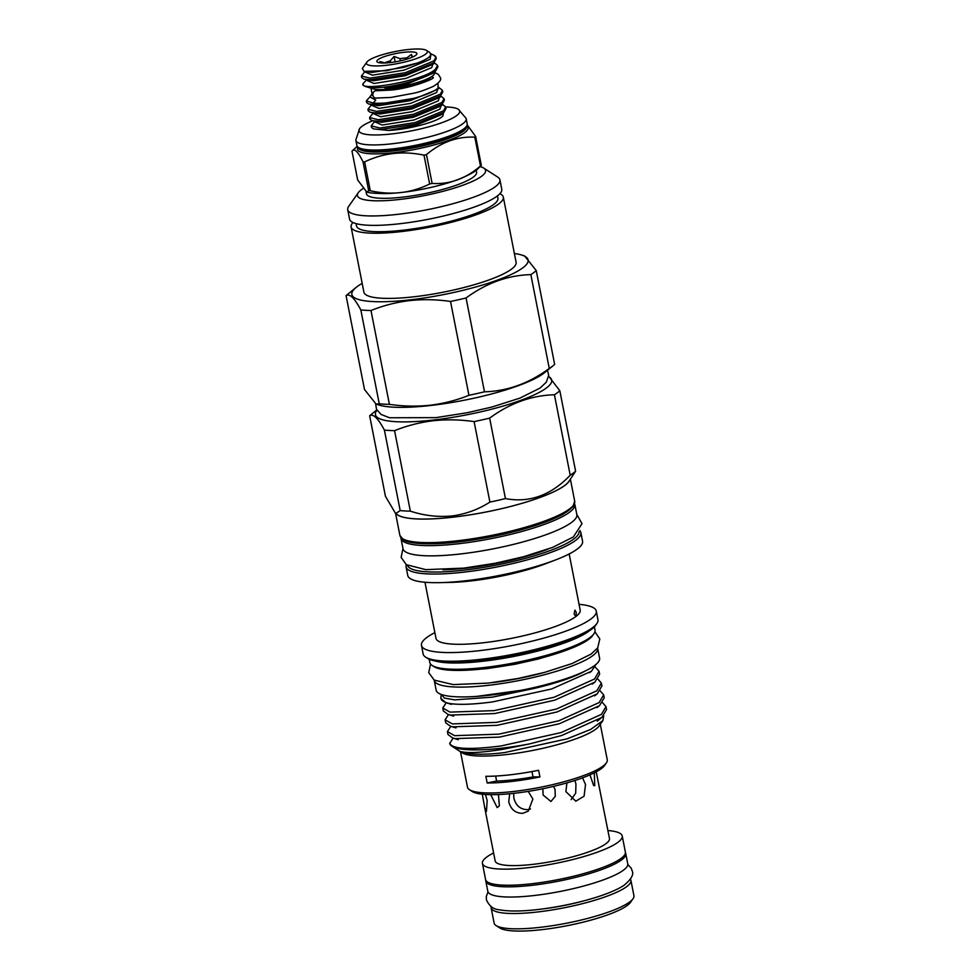 <?xml version="1.0" encoding="UTF-8"?>
<svg xmlns="http://www.w3.org/2000/svg" width="980" height="980" viewBox="0 0 980 980"><rect width="100%" height="100%" fill="white"/><g stroke="black" fill="none" stroke-linecap="round" stroke-linejoin="round"><path stroke-width="1.47" d="M435.243 72.79L438.305 74.358L440.253 77.506C441.723 79.588 439.481 82.504 433.515 86.265C425.688 89.78 419.232 92.071 414.136 93.124L390.959 97.437L375.524 98.098A3.675 2.866 -86.6 0 1 372.964 95.415A3.675 2.866 -86.6 0 1 375.965 90.76L390.126 90.136C409.04 88.862 435.291 78.669 433.209 77.604L433.209 77.604M371.212 125.881L371.53 127.474L373.454 128.895L380.154 129.605L415.3 124.178L443.879 112.406L446.01 108.547L445.704 106.955L443.56 110.814L414.993 122.598L379.848 128.013L371.212 125.881L374.752 121.373M369.583 117.576L369.889 119.156L371.824 120.589L378.525 121.287L413.67 115.873L442.25 104.088L444.381 100.23L444.063 98.649L441.931 102.508L413.364 114.28L378.219 119.707L369.583 117.576L373.123 113.068M367.953 109.258L368.26 110.85L370.195 112.271L376.896 112.982L412.041 107.555L440.608 95.783L442.752 91.924L442.433 90.332L440.302 94.19L411.735 105.975L376.59 111.389L367.953 109.258L371.494 104.75M441.735 105.485L440.816 105.252M442.188 104.137L445.704 106.955A51.303 10.131 -11.1 0 1 458.309 109.295A51.303 10.131 -11.1 0 1 456.705 115.554A51.303 10.131 -11.1 0 1 396.68 133.317A51.303 10.131 -11.1 0 1 359.599 128.662A51.303 10.131 -11.1 0 1 361.988 126.334A51.303 10.131 -11.1 0 1 372.572 120.81M440.106 97.179L439.187 96.947M440.559 95.832L444.063 98.649M438.464 88.862L437.558 88.629M438.82 87.477L442.433 90.332M370.967 88.151L372.29 94.913A31.348 6.199 -11.1 0 0 373.111 95.979M438.011 83.202L438.048 88.225C433.809 91.691 425.688 95.072 413.707 98.368A38.367 7.583 -11.1 0 1 373.245 103.047L375.732 100.07L370.011 96.787L372.082 93.811M438.048 88.225L435.671 90.172L410.191 100.658L378.366 105.693L368.566 103.966L375.267 104.664L413.707 98.368M363.078 84.415A38.367 7.583 -11.1 0 0 363.09 84.513A38.367 7.583 -11.1 0 0 365.969 86.644L373.098 88.8A31.348 6.199 -11.1 0 0 402.241 87.196A31.348 6.199 -11.1 0 0 430.453 77.726A31.348 6.199 -11.1 0 0 430.759 77.493L433.295 75.436L435.267 72.569L434.961 71.479M365.969 86.644A38.367 7.583 -11.1 0 0 383.707 87.22L385.704 88.274C403.368 87.49 426.312 80.862 432.927 75.717M366.594 79.821L363.237 83.459C356.745 92.071 423.372 81.205 435.414 69.261L437.546 65.403L434.03 62.585M433.92 55.199L435.953 57.453L433.785 60.944L405.205 72.728L370.06 78.143L361.424 76.024L361.743 77.604L363.678 79.037L370.379 79.735L405.524 74.321L433.748 62.818L436.223 58.678L435.929 57.146A38.367 7.583 -11.1 0 0 434.863 55.799L431.2 53.912M361.424 76.024L364.964 71.503M383.707 87.22C403.05 84.954 428.885 77.126 435.72 70.842L437.852 66.983L437.546 65.403M385.704 88.274L406.921 84.035L432.413 73.549L435.72 70.842M363.09 84.513L363.237 83.459M433.577 63.933L432.67 63.7M368.26 60.723A31.017 6.125 -11.1 0 0 366.839 62.108A31.017 6.125 -11.1 0 0 389.17 64.95A31.017 6.125 -11.1 0 0 425.528 54.206A31.017 6.125 -11.1 0 0 426.471 50.397A31.017 6.125 -11.1 0 0 398.517 50.923A31.017 6.125 -11.1 0 0 368.26 60.723M426.471 50.397L429.902 52.614L430.857 54.954L429.179 57.024C426.876 58.923 422.944 60.932 417.358 63.051L386.635 70.732L364.07 71.332L362.306 68.551L366.839 62.108M380.399 62.904L379.897 61.544L384.785 62.83A16.734 3.308 -11.1 0 1 390.31 60.846L394.07 56.436L399.938 58.678A16.734 3.308 -11.1 0 1 406.725 57.906L411.478 54.451L412.494 57.097M415.728 55.321A20.409 4.03 -11.1 0 0 416.819 54.145A20.409 4.03 -11.1 0 0 401.396 52.614A20.409 4.03 -11.1 0 0 378.047 59.608A20.409 4.03 -11.1 0 0 377.178 61.924A20.409 4.03 -11.1 0 0 395.234 61.863A20.409 4.03 -11.1 0 0 415.728 55.321M390.31 60.846L390.64 62.536M400.367 60.858L399.938 58.678M406.725 57.906L406.957 59.119M496.627 781.072A64.521 12.74 -11.1 0 0 513.79 779.774A64.521 12.74 -11.1 0 0 533.022 776.932A61.226 12.091 168.9 0 1 539.919 776.956A71.222 14.075 168.9 0 1 511.536 781.477A71.222 14.075 168.9 0 1 487.17 782.971A61.226 12.091 168.9 0 1 496.627 781.072L495.635 776.038M530.511 808.941L527.693 809.652C520.441 809.578 515.823 805.683 513.839 797.953L513.679 793.347M485.786 880.138A71.307 14.088 -11.1 0 0 485.81 881.094A71.307 14.088 -11.1 0 0 531.883 885.344A71.307 14.088 -11.1 0 0 625.755 853.629A71.307 14.088 -11.1 0 0 625.424 852.735M485.81 881.094L487.82 891.298A71.307 14.088 -11.1 0 0 533.892 895.548A71.307 14.088 -11.1 0 0 627.764 863.846L625.755 853.629M553.529 786.377L555.023 789.39L555.28 796.287L550.944 801.493L543.116 795.013L542.846 788.729M484.635 807.287L495.157 860.906A58.249 11.503 -11.1 0 0 532.802 864.385A58.249 11.503 -11.1 0 0 609.474 838.476L596.22 771.836M582.524 777.838L585.526 784.539L584.08 796.201L575.824 801.162L565.889 791.62L566.918 782.885M594.321 772.828L594.725 785.703L593.635 785.556L589.96 774.861M528.208 791.387L532.875 799.031L528.281 811.134L522.781 813.339C515.468 813.302 510.801 809.443 508.755 801.775L509.674 793.751M491.139 906.598A71.222 14.075 -11.1 0 0 491.127 907.774L494.128 923.087A71.222 14.075 -11.1 0 0 496.113 925.586A71.222 14.075 -11.1 0 0 540.152 927.337A71.222 14.075 -11.1 0 0 633.031 898.721A71.222 14.075 -11.1 0 0 633.925 895.659L630.912 880.346A71.222 14.075 -11.1 0 0 630.458 879.256M491.127 907.774A71.222 14.075 -11.1 0 0 537.15 912.025A71.222 14.075 -11.1 0 0 630.912 880.346M493.602 852.955A71.222 14.075 -11.1 0 0 482.43 863.405L485.578 879.501A71.222 14.075 -11.1 0 0 531.601 883.752A71.222 14.075 -11.1 0 0 625.375 852.073L622.214 835.977A71.222 14.075 -11.1 0 0 607.918 830.538M482.43 863.405A71.222 14.075 -11.1 0 0 528.441 867.655A71.222 14.075 -11.1 0 0 622.214 835.977M633.031 898.721L630.483 902.36A67.963 13.426 168.9 0 1 541.866 929.653A67.963 13.426 168.9 0 1 499.849 927.986L496.113 925.586M352.004 151.153L357.663 179.989L366.826 192.068L368.676 190.659L363.017 161.822C358.043 151.594 354.38 148.041 352.004 151.153L357.21 146.314M474.81 137.176A66.53 13.144 -11.1 0 0 475.251 136.845A66.53 13.144 -11.1 0 0 475.668 136.526L481.327 165.363A66.53 13.144 168.9 0 1 480.911 165.681A66.53 13.144 168.9 0 1 480.47 166L474.81 137.176C457.415 136.294 441.306 142.1 426.459 154.595L432.119 183.432C449.563 184.546 465.684 178.74 480.47 166M481.327 165.363L476.77 169.871C473.879 172.382 467.913 175.494 458.861 179.193A56.13 11.086 168.9 0 1 385.507 193.587C375.475 193.489 369.24 192.974 366.826 192.068M467.178 124.84L475.668 136.526M359.599 128.662L355.85 139.895A56.203 11.099 -11.1 0 0 355.887 140.41L356.892 145.506A56.203 11.099 -11.1 0 0 368.615 149.842A56.203 11.099 -11.1 0 0 457.966 132.312A56.203 11.099 -11.1 0 0 463.92 128.784A56.203 11.099 -11.1 0 0 467.191 123.872L466.198 118.764A56.203 11.099 -11.1 0 0 466.039 118.274L458.309 109.295M355.887 140.41A56.203 11.099 -11.1 0 0 402.535 142.357A56.203 11.099 -11.1 0 0 462.915 123.676A56.203 11.099 -11.1 0 0 466.198 118.764M366.042 191.749L366.447 193.783A56.13 11.086 -11.1 0 0 413.021 195.743A56.13 11.086 -11.1 0 0 473.316 177.086A56.13 11.086 -11.1 0 0 476.586 172.174L476.219 170.275M400.943 537.689A88.58 17.505 -11.1 0 0 401.004 538.498A88.58 17.505 -11.1 0 0 458.236 543.778A88.58 17.505 -11.1 0 0 574.831 504.394A88.58 17.505 -11.1 0 0 574.586 503.622M401.004 538.498L403.001 548.702A88.58 17.505 -11.1 0 0 460.233 553.994A88.58 17.505 -11.1 0 0 576.84 514.598L574.831 504.394M597.592 648.025A83.263 16.452 168.9 0 1 597.665 648.331L599.589 658.156A83.263 16.452 168.9 0 1 489.976 695.175A83.263 16.452 168.9 0 1 436.174 690.214L434.25 680.402A83.263 16.452 168.9 0 1 434.201 680.071M597.665 648.331A83.263 16.452 168.9 0 1 488.052 685.363A83.263 16.452 168.9 0 1 434.25 680.402M596.857 623.562L595.583 625.375A87.428 17.273 168.9 0 1 481.572 660.495A87.428 17.273 168.9 0 1 427.513 658.352L425.639 657.151A89.07 17.591 -11.1 0 0 480.715 659.344A89.07 17.591 -11.1 0 0 596.857 623.562A89.07 17.591 -11.1 0 0 597.959 619.727L596.269 611.091A89.07 17.591 -11.1 0 0 579.058 604.341M593.954 633.717L592.68 635.53A82.528 16.305 168.9 0 1 485.063 668.691A82.528 16.305 168.9 0 1 434.03 666.657L432.168 665.469A84.17 16.623 -11.1 0 0 484.206 667.527A84.17 16.623 -11.1 0 0 593.954 633.717A84.17 16.623 -11.1 0 0 595.007 630.103L594.37 626.832M376.994 410.228A89.793 17.738 -11.1 0 0 433.479 420.016A89.793 17.738 -11.1 0 0 523.394 399.375A89.793 17.738 -11.1 0 0 548.604 376.565M474.112 421.608C460.392 419.599 446.782 419.305 433.27 420.738C419.906 422.356 407.006 425.663 394.56 430.661L410.351 511.156C424.218 515.664 438.085 517.281 451.964 515.97C465.757 514.12 478.412 509.49 489.902 502.091L474.112 421.608A100.413 19.833 -11.1 0 0 489.645 418.117L505.435 498.6C529.371 503.108 550.968 495.329 570.213 475.251L554.423 394.769C531.552 395.393 509.955 403.172 489.645 418.117M554.423 394.769A100.413 19.833 -11.1 0 0 559.813 390.714L575.603 471.209L568.89 481.437A88.984 17.579 -11.1 0 1 452.858 517.183A88.984 17.579 -11.1 0 1 397.831 515.002L395.651 513.594L400.195 510.592L384.405 430.098C378.121 418.24 373.196 413.474 369.656 415.802L385.446 496.297L395.651 513.594M548.641 376.234L559.813 390.714M376.161 404.152L379.248 403.785L360.836 309.95C354.552 298.092 349.627 293.326 346.075 295.654L364.487 389.489L376.161 404.152L379.346 405.12A89.793 17.738 -11.1 0 0 430.624 405.487A89.793 17.738 -11.1 0 0 544.488 372.719L553.235 365.626A100.413 19.833 168.9 0 1 549.266 368.455L530.854 274.621C507.983 275.233 486.386 283.024 466.076 297.969L484.475 391.804C507.358 391.179 528.955 383.401 549.266 368.455M530.854 274.621A100.413 19.833 -11.1 0 0 536.244 270.566L554.655 364.401A100.413 19.833 168.9 0 1 553.235 365.626M484.475 391.804A100.413 19.833 168.9 0 1 468.942 395.295L450.531 301.46C436.823 299.451 423.213 299.157 409.701 300.591C396.337 302.207 383.437 305.515 370.991 310.513L389.403 404.348C403.221 406.357 416.831 406.651 430.232 405.218C443.695 403.564 456.607 400.257 468.942 395.295M362.184 283.367A89.793 17.738 -11.1 0 0 356.23 287.336A89.793 17.738 -11.1 0 0 409.91 299.868A89.793 17.738 -11.1 0 0 503.806 277.671A89.793 17.738 -11.1 0 0 521.385 254.935A89.793 17.738 -11.1 0 0 514.39 253.514M450.531 301.46A100.413 19.833 -11.1 0 0 466.076 297.969M521.385 254.935L524.57 255.903L536.244 270.566M352.984 222.521A77.555 15.325 -11.1 0 0 351.11 226.968L363.899 292.15A77.555 15.325 -11.1 0 0 414.013 296.781A77.555 15.325 -11.1 0 0 516.105 262.285L503.316 197.103A77.555 15.325 -11.1 0 0 499.91 193.697M351.11 226.968A77.555 15.325 -11.1 0 0 401.224 231.599A77.555 15.325 -11.1 0 0 503.316 197.103M356.071 223.624L356.524 225.915A72.042 14.235 -11.1 0 0 403.074 230.202A72.042 14.235 -11.1 0 0 497.913 198.168L497.46 195.878M347.729 209.696L349.578 219.116A77.555 15.325 -11.1 0 0 399.681 223.746A77.555 15.325 -11.1 0 0 501.772 189.25L499.923 179.83A77.555 15.325 168.9 0 1 397.831 214.326A77.555 15.325 168.9 0 1 347.729 209.696A77.555 15.325 168.9 0 1 348.696 206.351L358.239 192.742A65.305 12.899 -11.1 0 0 399.632 199.454A65.305 12.899 -11.1 0 0 464.385 184.681A65.305 12.899 -11.1 0 0 483.789 168.119A65.305 12.899 -11.1 0 0 480.47 166.71M483.789 168.119L497.767 177.111A77.555 15.325 168.9 0 1 499.923 179.83M575.603 471.209A100.413 19.833 168.9 0 1 570.213 475.251M505.435 498.6A100.413 19.833 168.9 0 1 489.902 502.091M396.937 514.427A89.07 17.591 -11.1 0 0 452.834 517.207A89.07 17.591 -11.1 0 0 569.503 480.568M465.304 580.809A89.07 17.591 -11.1 0 0 555.305 560.033A89.07 17.591 -11.1 0 0 582.561 541.205L580.858 532.569A89.07 17.591 168.9 0 1 463.613 572.173A89.07 17.591 168.9 0 1 406.063 566.857L407.766 575.493A89.07 17.591 -11.1 0 0 440.118 582.635A89.07 17.591 -11.1 0 0 465.304 580.809M440.118 582.635L450.543 582.402A73.475 14.516 -11.1 0 0 471.319 580.895A73.475 14.516 -11.1 0 0 545.566 563.757L555.305 560.033M424.977 582.255L435.99 638.372A73.475 14.516 -11.1 0 0 483.459 642.758A73.475 14.516 -11.1 0 0 575.897 616.506A73.475 14.516 -11.1 0 0 580.185 610.075L569.172 553.97M434.863 632.627A89.07 17.591 -11.1 0 0 421.474 645.391A89.07 17.591 -11.1 0 0 479.024 650.708A89.07 17.591 -11.1 0 0 596.269 611.091M476.55 696.413L533.206 688.646L492.34 697.148L454.72 699.867L444.393 698.079L441.319 694.526L440.89 697.197A80.201 15.851 -11.1 0 0 440.902 698.385A80.201 15.851 -11.1 0 0 449.636 703.518L445.765 702.66L440.902 698.385M449.636 703.518C459.338 704.975 473.671 704.436 492.646 701.901L551.642 688.965L591.418 671.276L596.024 664.403M533.206 688.646A77.641 15.337 -11.1 0 0 585.256 670.994M453.103 738.124L449.734 743.416A80.201 15.851 -11.1 0 0 449.734 743.416A80.201 15.851 -11.1 0 0 451.964 746.233L462.217 752.824A71.222 14.075 -11.1 0 0 506.256 754.576A71.222 14.075 -11.1 0 0 599.135 725.96L602.933 720.557L590.671 729.439L567.089 738.846L504.761 752.542C484.941 755.115 466.884 754.661 461.237 751.66C468.367 753.363 482.099 752.603 502.434 749.394L529.788 743.857L561.626 735.527L601.781 717.483L597.237 721.17L599.16 719.43M603.705 715.755L602.933 720.557M451.964 746.233A80.201 15.851 -11.1 0 0 501.552 748.206A80.201 15.851 -11.1 0 0 529.788 743.857M460.514 751.734L467.485 787.234A71.222 14.075 -11.1 0 0 469.457 789.733L472.262 791.534A68.772 13.585 -11.1 0 0 514.782 793.224A68.772 13.585 -11.1 0 0 604.464 765.588L606.375 762.869A71.222 14.075 -11.1 0 0 607.269 759.806L600.299 724.306M469.457 789.733A71.222 14.075 -11.1 0 0 513.495 791.485A71.222 14.075 -11.1 0 0 606.375 762.869M539.919 776.956L538.608 770.28A71.222 14.075 168.9 0 1 510.225 774.8A71.222 14.075 168.9 0 1 485.86 776.295L487.17 782.971M599.049 671.263L599.625 674.203L594.848 682.154L554.692 700.186L494.753 713.55L450.567 715.057L448.068 714.445L443.364 710.978L442.788 708.038L449.991 712.117L494.177 710.61L554.116 697.245L594.517 679.005L599.049 671.276L595.227 667.135M449.685 743.134C451.952 749.063 469.089 749.994 501.111 745.952L561.05 732.587L601.451 714.346L605.983 706.605L606.559 709.545L601.781 717.483M605.983 706.605L602.553 702.685M603.668 694.832L604.244 697.772L599.466 705.71L559.311 723.742L499.384 737.107L455.185 738.614L452.699 738.001L447.995 734.535L447.419 731.595L454.61 735.674L498.808 734.167L558.735 720.814L599.148 702.562L603.668 694.832L600.238 690.912M601.365 683.048L601.941 685.988L597.163 693.926L557.008 711.97L497.068 725.323L452.882 726.829L450.384 726.217L445.68 722.762L445.104 719.822L452.307 723.902L496.493 722.383L556.432 709.03L596.832 690.79L601.365 683.048L597.935 679.128M450.8 726.352L447.419 731.595M448.485 714.567L445.104 719.822M446.17 702.783L442.788 708.038M574.121 614.191L575.897 616.506L576.313 612.549L574.917 610.111L574.121 614.191M545.199 672.207A72.741 14.369 168.9 0 1 491.85 682.68M542.479 908.962A59.792 11.809 -11.1 0 0 583.823 900.853M485.443 794.474L487.183 800.574L486.435 811.465L484.647 807.287L482.295 794.204M574.893 780.472L575.946 784L575.689 793.188L571.132 799.594M498.477 794.535L499.347 805.879L497.179 807.606L491.176 795.613M533.022 776.932L531.969 771.554M384.405 430.098A100.413 19.833 -11.1 0 0 394.56 430.661M410.351 511.156A100.413 19.833 168.9 0 1 400.195 510.592M376.822 409.91L371.065 414.577A100.413 19.833 -11.1 0 0 369.656 415.802M389.403 404.348A100.413 19.833 168.9 0 1 379.248 403.785M360.836 309.95A100.413 19.833 -11.1 0 0 370.991 310.513M356.23 287.336L347.496 294.429A100.413 19.833 -11.1 0 0 346.075 295.654M362.759 188.773A65.305 12.899 -11.1 0 0 358.239 192.742M429.179 659.246L429.828 662.505A84.17 16.623 -11.1 0 0 432.168 665.469M421.474 645.391L423.164 654.028A89.07 17.591 -11.1 0 0 425.639 657.151M370.293 190.745C391.375 195.412 411.159 193.158 429.657 183.983L423.997 155.159C402.964 150.724 383.18 152.978 364.634 161.908L370.293 190.745A66.53 13.144 168.9 0 1 368.676 190.659M373.454 128.895L388.239 130.413C407.386 129.838 438.379 121.618 442.923 115.885L443.438 112.761M363.017 161.822A66.53 13.144 -11.1 0 0 364.634 161.908M423.997 155.159A66.53 13.144 -11.1 0 0 426.459 154.595M432.119 183.432A66.53 13.144 168.9 0 1 429.657 183.983M412.029 57.306L411.478 54.451M395.136 61.887L394.07 56.436M373.245 103.047L366.324 100.952L366.63 102.545L368.566 103.966M366.324 100.952L370.011 96.787M358.386 147.441L358.423 147.588A55.1 10.89 -11.1 0 0 404.152 149.499A55.1 10.89 -11.1 0 0 463.356 131.185A55.1 10.89 -11.1 0 0 466.566 126.371L466.529 126.224M466.762 125.869A56.313 11.123 168.9 0 1 464.777 132.582A56.313 11.123 168.9 0 1 399.35 152.023A56.313 11.123 168.9 0 1 358.043 147.196M358.57 147.564A55.1 10.89 -11.1 0 0 406.026 148.372A55.1 10.89 -11.1 0 0 463.197 130.377A55.1 10.89 -11.1 0 0 466.407 126.408M589.311 630.838A84.17 16.623 168.9 0 1 482.969 661.243A84.17 16.623 168.9 0 1 435.377 661.035M572.859 505.913A87.428 17.273 168.9 0 1 458.309 541.928M457.452 540.764A89.07 17.591 -11.1 0 0 574.697 501.16L572.933 506.721L563.267 514.071C556.971 517.575 548.653 521.078 538.314 524.57C513.471 532.74 486.754 538.547 458.187 541.977C428.75 545.407 408.44 543.533 403.674 539.956L399.901 535.448A89.07 17.591 -11.1 0 0 457.452 540.764M547.869 549.192A79.27 15.655 168.9 0 1 466.59 568.13A79.27 15.655 168.9 0 1 442.899 569.784M407.484 565.411A87.428 17.273 -11.1 0 0 463.859 570.188A87.428 17.273 -11.1 0 0 579.009 531.773M417.358 63.051L403.662 67.412L371.849 72.447L364.07 71.332M433.748 62.818L430.771 65.231L405.291 75.717L373.478 80.764L363.678 79.037M430.992 54.304L430.061 59.327L404.201 70.131L372.376 75.166L365.111 72.042M433.234 63.235L431.69 67.632L405.83 78.437L374.005 83.484L366.74 80.348M434.863 71.552L435.267 72.569M440.277 96.065L437.301 98.478L411.821 108.964L379.995 113.999L370.195 112.271M441.907 104.37L438.93 106.796L413.45 117.269L381.624 122.316L371.824 120.589M443.536 112.688L440.559 115.101L415.079 125.587L388.239 130.413M375.732 100.07L370.011 96.971M438.121 88.163L436.578 92.573L410.718 103.378L378.905 108.413L371.641 105.289M439.751 96.481L438.219 100.879L412.347 111.683L380.534 116.718L373.27 113.594M441.392 104.799L439.849 109.184L413.977 120.001L382.163 125.036L374.899 121.9M443.021 113.104L442.923 115.885M627.812 864.458L631.157 868.109L632.272 871.11C633.889 874.601 631.181 879.305 624.138 885.222C608.335 895.842 570.066 905.826 537.677 909.55C521.495 911.412 508.828 911.498 499.678 909.82C493.638 909.514 489.216 906.145 486.386 899.738L486.288 896.541L488.003 891.898M563.463 651.271L538.853 658.866L514.88 664.293L486.656 668.666L467.031 670.185M430.538 664.024L428.738 672.648L434.226 680.096L453.238 684.604L488.297 683.097L517.905 678.503L544.598 672.378L572.063 663.546L591.136 654.052L597.726 647.829L599.809 638.923L594.921 631.782M402.976 548.555L401.126 557.375L406.32 564.701L425.847 569.649L463.859 568.118L495.243 563.243L523.541 556.738L552.634 547.391L573.361 536.954L582.022 523.688L576.816 514.451M580.858 532.569L579.94 530.474M574.697 501.16L570.409 479.281M547.502 370.281L548.69 375.328L546.326 382.139L540.102 388.068L519.902 398.125L491.985 407.019L467.227 412.727L435.904 417.639L389.538 417.75L381.061 414.442L376.491 409.224L375.646 403.968M399.901 535.448L395.614 513.569M406.137 564.566L406.063 566.857M452.699 738.001L458.297 739.704M599.466 705.71L596.845 707.646M450.384 726.217L455.982 727.92M597.163 693.926L594.542 695.861M448.068 714.445L453.666 716.135M594.848 682.154L592.226 684.089M445.765 702.66L451.363 704.363M591.418 671.276L589.507 672.709M432.854 77.959L432.486 76.085"/></g></svg>
